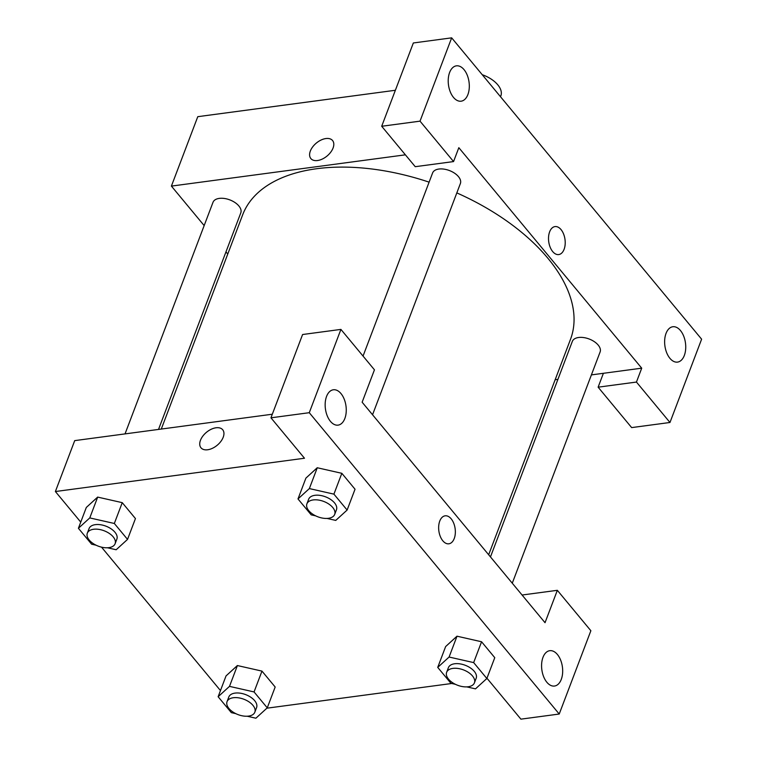 <?xml version="1.0" encoding="UTF-8"?>
<svg xmlns="http://www.w3.org/2000/svg" width="757" height="757" viewBox="0 0 757 757"><rect width="100%" height="100%" fill="white"/><g stroke="black" fill="none" stroke-linecap="round" stroke-linejoin="round"><path stroke-width="1.14" d="M500.519 96.745L500.86 95.836A23.779 13.162 -159.2 0 0 482.237 74.706M636.448 382.058L641.718 368.176L458.827 147.691L453.557 161.572L415.233 166.691L381.698 126.268L413.341 42.969L451.664 37.85L701.616 339.183L669.973 422.482L631.65 427.601L598.125 387.177L636.448 382.058L669.973 422.482M204.163 225.586L171.404 186.099L197.776 116.682L395.372 90.272M449.62 72.492A17.827 10.38 82.4 0 0 450.273 91.834A17.827 10.38 82.4 0 0 461.127 101.192A17.827 10.38 82.4 0 0 469.047 82.135A17.827 10.38 82.4 0 0 456.405 65.84A17.827 10.38 82.4 0 0 449.62 72.492M381.698 126.268L420.021 121.148L451.664 37.85M453.557 161.572L420.021 121.148M641.718 368.176L603.395 373.296L598.125 387.177M684.328 355.449A17.827 10.38 82.4 0 0 683.675 336.099A17.827 10.38 82.4 0 0 672.822 326.75A17.827 10.38 82.4 0 0 664.892 345.798A17.827 10.38 82.4 0 0 677.543 362.101A17.827 10.38 82.4 0 0 684.328 355.449M332.569 140.528A14.118 8.412 -39.7 0 0 321.063 140.045A14.118 8.412 -39.7 0 0 310.332 151.059A14.118 8.412 140.3 0 1 321.053 140.036A14.118 8.412 140.3 0 1 332.569 140.528A14.118 8.412 140.3 0 1 327.071 156.008A14.118 8.412 140.3 0 1 310.843 158.554A14.118 8.412 140.3 0 1 310.332 151.059A14.118 8.412 -39.7 0 0 310.843 158.554M171.404 186.099L405.392 154.825M227.762 254.04L225.974 251.873M558.732 254.57A14.118 8.213 82.4 0 0 564.097 249.308A14.118 8.213 -97.6 0 1 558.732 254.57A14.118 8.213 -97.6 0 1 548.721 241.672A14.118 8.213 -97.6 0 1 554.995 226.589A14.118 8.213 -97.6 0 1 563.587 233.989A14.118 8.213 -97.6 0 1 564.107 249.308A14.118 8.213 82.4 0 0 563.577 233.998A14.118 8.213 82.4 0 0 554.995 226.589M603.395 373.296L591.406 374.895M557.909 379.371L555.155 379.74M490.47 556.915L572.33 341.416A14.856 8.223 20.8 0 1 583.685 337.575A14.856 8.223 20.8 0 1 598.2 345.088A14.856 8.223 20.8 0 1 600.112 351.967L512.271 583.202M125.037 433.893L213.01 202.299A14.856 8.223 20.8 0 1 224.365 198.466A14.856 8.223 20.8 0 1 238.881 205.98A14.856 8.223 20.8 0 1 240.792 212.859L158.525 429.418M363.048 356.074L432.597 172.965A14.856 8.223 20.8 0 1 443.952 169.123A14.856 8.223 20.8 0 1 458.468 176.636A14.856 8.223 20.8 0 1 460.388 183.516L372.548 414.751M456.821 192.903A175.34 97.057 20.8 0 1 547.879 258.251A175.34 97.057 20.8 0 1 570.475 339.401L488.672 554.758M161.288 429.049L242.647 214.865A175.34 97.057 20.8 0 1 429.105 182.153M545.031 622.699L362.139 402.213L374.45 369.823L340.915 329.399L309.272 412.697L559.224 714.031L590.867 630.732L557.341 590.309L545.031 622.699M80.753 522.112L55.384 491.53L74.716 440.621L272.321 414.221M448.863 543.8A14.118 8.213 82.4 0 0 454.228 538.539A14.118 8.213 -97.6 0 1 448.863 543.8A14.118 8.213 -97.6 0 1 438.852 530.903A14.118 8.213 -97.6 0 1 445.125 515.82A14.118 8.213 -97.6 0 1 453.717 523.219A14.118 8.213 -97.6 0 1 454.238 538.539A14.118 8.213 82.4 0 0 453.717 523.219A14.118 8.213 82.4 0 0 445.125 515.82M344.851 418.479A17.827 10.38 -97.6 0 1 338.067 425.131A17.827 10.38 -97.6 0 1 325.415 408.827A17.827 10.38 -97.6 0 1 333.345 389.779A17.827 10.38 -97.6 0 1 344.198 399.138A17.827 10.38 -97.6 0 1 344.851 418.479M561.278 679.389A17.827 10.38 -97.6 0 1 554.493 686.041A17.827 10.38 -97.6 0 1 541.842 669.737A17.827 10.38 -97.6 0 1 549.771 650.689A17.827 10.38 -97.6 0 1 560.615 660.047A17.827 10.38 -97.6 0 1 561.278 679.389M559.224 714.031L520.901 719.15L487.376 678.726L486.477 678.849M522.075 595.021L557.341 590.309M340.915 329.399L302.592 334.518L270.949 417.817L304.484 458.24L55.384 491.53M270.949 417.817L309.272 412.697M315.697 515.867L311.193 514.855L297.993 498.939L305.904 478.112L317.24 467.741M333.922 494.141L341.833 473.314L355.033 489.221L341.833 473.314L317.268 467.76L309.358 488.577L333.922 494.141L347.122 510.048L335.758 520.409L327.024 518.431M114.335 523.475L122.246 502.657L135.446 518.564L122.246 502.657L97.681 497.103L89.771 517.92L114.335 523.475L127.536 539.391L116.171 549.752L107.428 547.775M96.111 545.21L91.606 544.188L78.406 528.282L86.317 507.455L97.653 497.084M254.059 691.936L261.969 671.109L275.17 687.015L261.969 671.109L237.405 665.554L229.494 686.372L254.059 691.936L267.259 707.842L255.894 718.204L247.16 716.226M235.843 713.662L231.33 712.64L218.13 696.733L226.04 675.906L237.376 665.535M455.43 684.319L450.926 683.306L437.726 667.39L445.636 646.563L456.973 636.192L481.566 641.766L494.766 657.672L481.566 641.766L473.655 662.593L486.855 678.499L475.491 688.861L466.757 686.883M220.476 690.564L101.523 547.15M451.749 683.486L266.88 708.192M222.709 429.758A14.118 8.412 -39.7 0 0 211.194 429.276A14.118 8.412 -39.7 0 0 200.463 440.29A14.118 8.412 140.3 0 1 211.194 429.266A14.118 8.412 140.3 0 1 222.7 429.758A14.118 8.412 140.3 0 1 217.212 445.239A14.118 8.412 140.3 0 1 200.974 447.784A14.118 8.412 140.3 0 1 200.463 440.29A14.118 8.412 -39.7 0 0 200.974 447.784M218.13 696.733L229.494 686.372M254.835 712.195L256.585 707.568A14.856 8.223 -159.2 0 0 245.618 694.595A14.856 8.223 -159.2 0 0 228.803 697.008L227.053 701.635A14.856 8.223 -159.2 0 0 232.863 711.958A14.856 8.223 -159.2 0 0 248.561 716.103A14.856 8.223 -159.2 0 0 254.835 712.195A14.856 8.223 -159.2 0 0 243.858 699.231A14.856 8.223 -159.2 0 0 227.053 701.635M267.259 707.842L275.17 687.015M226.04 675.906L237.405 665.554M78.406 528.282L89.771 517.92M115.102 543.744L116.862 539.116A14.856 8.223 -159.2 0 0 105.885 526.143A14.856 8.223 -159.2 0 0 89.08 528.556L87.32 533.183A14.856 8.223 -159.2 0 0 93.13 543.507A14.856 8.223 -159.2 0 0 108.828 547.652A14.856 8.223 -159.2 0 0 115.102 543.744A14.856 8.223 -159.2 0 0 104.135 530.771A14.856 8.223 -159.2 0 0 87.32 533.183M127.536 539.391L135.446 518.564M86.317 507.455L97.681 497.103M437.726 667.39L449.09 657.038L473.655 662.593M474.421 682.852L476.181 678.225A14.856 8.223 -159.2 0 0 465.214 665.261A14.856 8.223 -159.2 0 0 448.399 667.665L446.639 672.301A14.856 8.223 -159.2 0 0 452.449 682.615A14.856 8.223 -159.2 0 0 468.148 686.76A14.856 8.223 -159.2 0 0 474.421 682.852A14.856 8.223 -159.2 0 0 463.454 669.888A14.856 8.223 -159.2 0 0 446.639 672.301M449.09 657.038L457.001 636.211L445.636 646.563M486.855 678.499L494.766 657.672M297.993 498.939L309.358 488.577M334.689 514.4L336.449 509.773A14.856 8.223 -159.2 0 0 325.482 496.81A14.856 8.223 -159.2 0 0 308.667 499.213L306.907 503.84A14.856 8.223 -159.2 0 0 312.717 514.164A14.856 8.223 -159.2 0 0 328.424 518.308A14.856 8.223 -159.2 0 0 334.689 514.4A14.856 8.223 -159.2 0 0 323.722 501.437A14.856 8.223 -159.2 0 0 306.907 503.84M347.122 510.048L355.033 489.221M305.904 478.112L317.268 467.76"/></g></svg>
